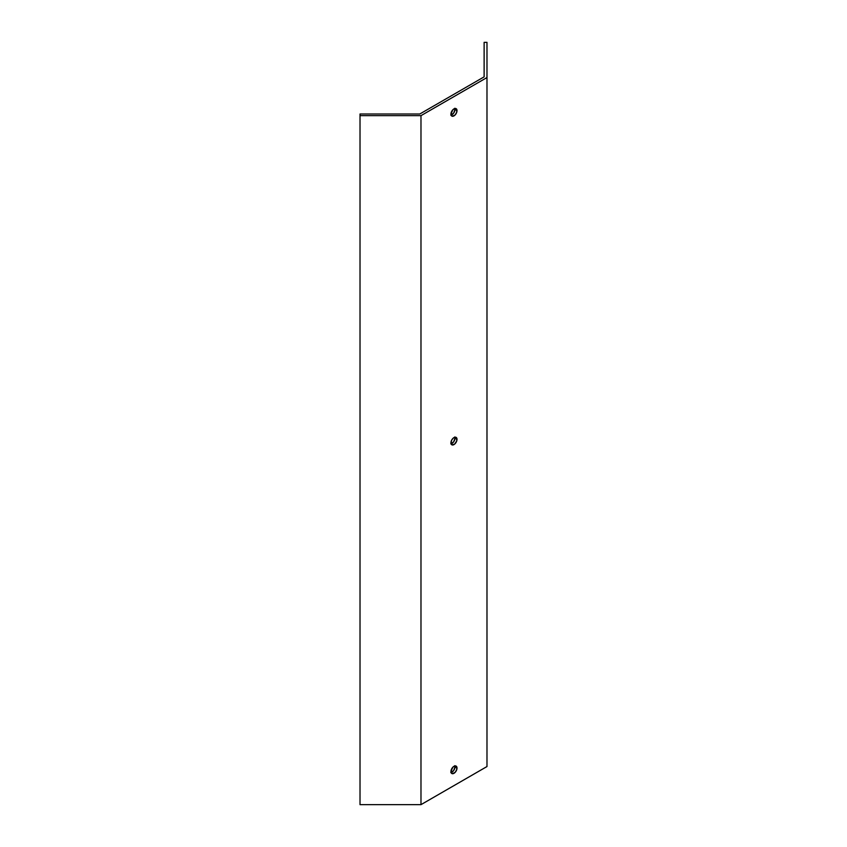 <?xml version="1.0" encoding="UTF-8"?>
<svg xmlns="http://www.w3.org/2000/svg" width="847" height="847" viewBox="0 0 847 847"><rect width="100%" height="100%" fill="white"/><g stroke="black" fill="none" stroke-linecap="round" stroke-linejoin="round"><path stroke-width="1.27" d="M451.08 772.506A4.288 2.477 120 0 0 454.987 766.895L457.009 768.06A4.288 2.477 -60 0 1 455.135 772.379A4.288 2.477 -60 0 1 451.832 773.523A4.288 2.477 -60 0 1 450.943 771.564L452.298 773.692L455.135 772.379L456.777 769.531L456.501 766.408L454.564 766.037L452.817 767.244L450.943 771.564A4.288 2.477 -60 0 1 452.817 767.244A4.288 2.477 -60 0 1 456.12 766.101A4.288 2.477 -60 0 1 457.009 768.06L454.987 766.895L453.643 770.579L450.795 772.549M451.08 443.786A4.288 2.477 120 0 0 454.987 438.185L457.009 439.349A4.288 2.477 -60 0 1 455.135 443.659A4.288 2.477 -60 0 1 451.832 444.813A4.288 2.477 -60 0 1 450.943 442.843L451.832 444.813L454.564 444.188L456.777 440.821L456.501 437.698L455.135 437.19L453.389 438.005L451.832 439.858L450.943 442.843A4.288 2.477 -60 0 1 452.817 438.534A4.288 2.477 -60 0 1 456.12 437.38A4.288 2.477 -60 0 1 457.009 439.349L454.987 438.185L453.643 441.869L450.795 443.828M451.08 115.076A4.288 2.477 120 0 0 454.987 109.464L457.009 110.629A4.288 2.477 -60 0 1 455.135 114.948A4.288 2.477 -60 0 1 451.832 116.092A4.288 2.477 -60 0 1 450.943 114.133L452.298 116.261L455.135 114.948L456.777 112.1L456.501 108.977L454.564 108.607L452.817 109.814L450.943 114.133A4.288 2.477 -60 0 1 452.817 109.814A4.288 2.477 -60 0 1 456.12 108.67A4.288 2.477 -60 0 1 457.009 110.629L454.987 109.464L453.643 113.149L450.795 115.118M360.017 804.65L360.017 115.647L420.98 115.647L420.98 804.65L360.017 804.65L420.98 804.65L420.98 115.647L486.983 77.543L486.983 766.546L420.98 804.65L486.983 766.546L486.983 42.35L484.124 42.35L484.124 76.855L419.794 113.996L360.017 113.996L360.017 804.65M454.754 765.688L454.987 766.895A4.288 2.477 120 0 0 454.86 765.953M454.754 436.978L454.987 438.185A4.288 2.477 120 0 0 454.86 437.243M454.754 108.257L454.987 109.464A4.288 2.477 120 0 0 454.86 108.522M360.017 115.647L420.98 115.647L486.983 77.543L486.983 42.35L484.124 42.35L484.124 76.855L419.794 113.996L360.017 113.996L360.017 115.647"/></g></svg>
